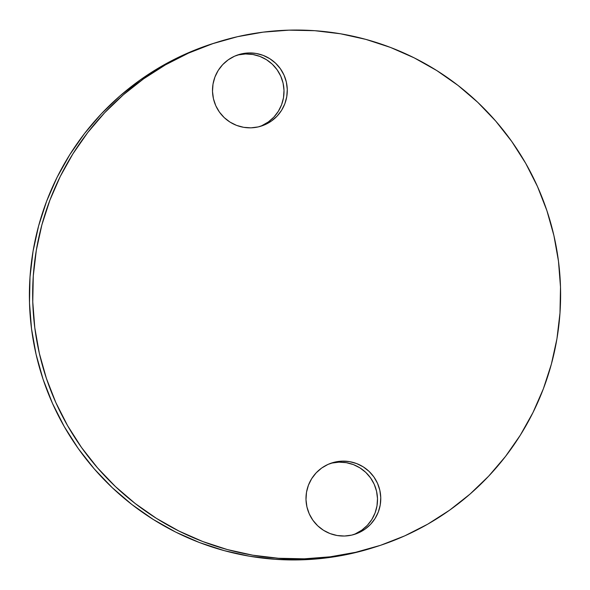 <?xml version="1.0" encoding="UTF-8"?>
<svg xmlns="http://www.w3.org/2000/svg" width="590" height="590" viewBox="0 0 590 590"><rect width="100%" height="100%" fill="white"/><g stroke="black" fill="none" stroke-linecap="round" stroke-linejoin="round"><path stroke-width="0.89" d="M335.009 462.059A37.465 37.391 -107.5 0 1 379.459 488.778A37.465 37.391 -107.5 0 1 351.743 535.101L358.691 532.777L365.055 529.134L370.579 524.318L375.063 518.514L378.33 511.943L380.255 504.856L380.757 497.532L379.827 490.246L377.497 483.284L373.854 476.904L369.038 471.358L363.233 466.86L356.67 463.585L349.597 461.646L342.281 461.137L335.009 462.059L328.062 464.389L321.697 468.025L316.174 472.841L311.69 478.652L308.423 485.223L306.498 492.303L305.996 499.634L306.925 506.913L309.263 513.883L312.906 520.255L317.715 525.801L323.519 530.299L330.083 533.581L337.156 535.514L344.471 536.03L351.743 535.101A37.465 37.391 -107.5 0 1 307.294 508.381A37.465 37.391 -107.5 0 1 335.009 462.059L331.75 463.091L335.009 462.059M353.012 534.791A37.465 37.391 72.5 0 0 375.955 488.985A37.465 37.391 72.5 0 0 331.75 463.091L339.021 462.162L346.33 462.678L353.41 464.61L359.974 467.892L365.771 472.391L370.586 477.937L374.23 484.309L376.56 491.278L377.489 498.565L376.988 505.888L375.063 512.976L371.803 519.547L367.319 525.351L361.788 530.167L355.423 533.803M241.524 53.867A37.465 37.391 -107.5 0 1 285.973 80.587A37.465 37.391 -107.5 0 1 258.25 126.909L265.205 124.586L271.562 120.943L277.094 116.127L281.578 110.323L284.845 103.752L286.762 96.664L287.271 89.341L286.342 82.054L284.004 75.085L280.361 68.713L275.545 63.167L269.748 58.668L263.184 55.394L256.112 53.454L248.796 52.945L241.524 53.867L234.577 56.198L228.212 59.833L222.681 64.649L218.197 70.453L214.937 77.025L213.012 84.112L212.511 91.435L213.44 98.722L215.77 105.691L219.414 112.063L224.23 117.609L230.026 122.108L236.59 125.39L243.67 127.322L250.979 127.838L258.25 126.909A37.465 37.391 -107.5 0 1 213.809 100.189A37.465 37.391 -107.5 0 1 241.524 53.867L238.257 54.9L241.524 53.867M259.526 126.599A37.465 37.391 72.5 0 0 282.47 80.793A37.465 37.391 72.5 0 0 238.257 54.9L245.529 53.97L252.845 54.486L259.917 56.419L266.481 59.701L272.285 64.199L277.094 69.745L280.737 76.117L283.075 83.087L284.004 90.366L283.502 97.697L281.578 104.777L278.31 111.348L273.826 117.159L268.303 121.975L261.938 125.611M355.682 552.292A264.482 263.929 -107.5 0 1 41.934 363.683A264.482 263.929 -107.5 0 1 217.017 42.266A264.482 263.929 -107.5 0 1 237.586 36.676L263.088 32.155L288.916 30.156L314.817 30.702L340.541 33.785L365.844 39.383L390.484 47.436L414.217 57.872L436.814 70.586L458.061 85.454L477.76 102.335L495.711 121.068L511.744 141.467L525.705 163.341L537.461 186.484L546.9 210.66L553.922 235.646L558.472 261.2L560.5 287.072L559.984 313.017L556.938 338.785L551.377 364.126L543.368 388.795L532.976 412.55L520.314 435.177L505.497 456.446L488.668 476.152L469.994 494.11L449.646 510.151L427.824 524.112L404.74 535.86L380.616 545.285L355.682 552.292L330.171 556.812L304.352 558.819L278.451 558.265L252.719 555.183L227.423 549.585L202.783 541.532L179.05 531.096L156.453 518.381L135.198 503.513L115.507 486.632L97.556 467.9L81.523 447.5L67.562 425.626L55.807 402.483L46.367 378.308L39.338 353.322L34.795 327.767L32.767 301.896L33.283 275.95L36.329 250.182L41.89 224.842L49.899 200.172L60.283 176.417L72.946 153.791L87.763 132.521L104.592 112.815L123.273 94.857L143.621 78.817L165.443 64.856L188.527 53.107L212.651 43.69L237.586 36.676A264.482 263.929 -107.5 0 1 551.333 225.284A264.482 263.929 -107.5 0 1 376.25 546.701A264.482 263.929 -107.5 0 1 355.682 552.292L352.414 553.324L355.682 552.292M217.017 42.266L213.75 43.299A264.482 263.929 72.5 0 0 38.667 364.716A264.482 263.929 72.5 0 0 352.414 553.324A264.482 263.929 72.5 0 0 372.983 547.734L376.25 546.701M213.934 43.24L185.26 54.14L162.176 65.888L140.354 79.849L120.006 95.89L101.333 113.848L84.503 133.554L69.686 154.823L57.023 177.45L46.632 201.205L38.623 225.874L33.062 251.215L30.016 276.983L29.5 302.928L31.528 328.8L36.079 354.354L43.099 379.341L52.539 403.516L64.295 426.659L78.256 448.533L94.289 468.932L112.24 487.665L131.939 504.546L153.186 519.414L175.783 532.128L199.516 542.564L224.156 550.618L249.459 556.215L275.183 559.298L301.084 559.844L326.912 557.845L352.414 553.324L373.153 547.675M238.257 54.9A37.465 37.391 72.5 0 0 236.988 55.209M331.75 463.091A37.465 37.391 72.5 0 0 330.474 463.401"/></g></svg>
